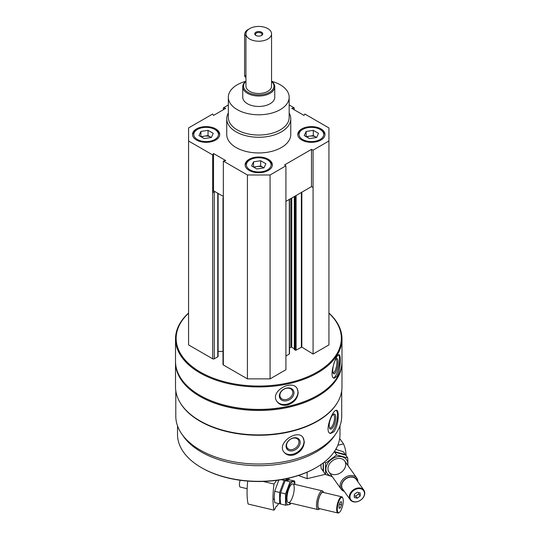 <?xml version="1.0" encoding="UTF-8"?>
<svg xmlns="http://www.w3.org/2000/svg" width="540" height="540" viewBox="0 0 540 540"><rect width="100%" height="100%" fill="white"/><g stroke="black" fill="none" stroke-linecap="round" stroke-linejoin="round"><path stroke-width="0.81" d="M196.493 140.022A13.608 7.857 0 0 0 211.322 141.73A13.608 7.857 0 0 0 219.726 134.467A13.608 7.857 0 0 0 206.118 126.617A13.608 7.857 0 0 0 192.51 134.467A13.608 7.857 0 0 0 196.493 140.022M301.759 140.022A13.608 7.857 0 0 0 316.589 141.73A13.608 7.857 0 0 0 324.986 134.467A13.608 7.857 0 0 0 311.384 126.617A13.608 7.857 0 0 0 297.776 134.467A13.608 7.857 0 0 0 301.759 140.022M289.163 113.015A32.015 18.482 180 0 1 290.763 118.787L290.763 134.467A32.015 18.482 180 0 1 258.748 152.955A32.015 18.482 180 0 1 226.732 134.467L226.732 118.787A32.015 18.482 180 0 1 228.332 113.015M289.163 104.976L294.158 107.858L291.755 108.358L303.98 115.412L304.837 114.028L328.928 127.933L328.928 141.001L313.079 150.154L311.486 149.378L284.573 164.916L285.916 165.834L270.068 174.987L247.428 174.987L223.337 161.075L225.74 160.583L213.516 153.522L212.666 154.913L188.575 141.001L188.575 127.933L212.666 114.028L213.516 115.412L225.74 108.358L223.337 107.858L228.332 104.976M249.129 170.411A13.608 7.857 0 0 0 263.959 172.112A13.608 7.857 0 0 0 272.356 164.855A13.608 7.857 0 0 0 258.748 156.998A13.608 7.857 0 0 0 245.14 164.855A13.608 7.857 0 0 0 249.129 170.411M223.324 197.397L223.337 197.39A1.121 0.648 180 0 0 222.993 197.856A1.121 0.648 180 0 0 223.324 198.315L223.337 161.075M212.666 192.159L213.516 190.775L215.102 191.687L214.265 192.173A1.121 0.648 180 0 1 212.679 192.173L212.666 154.913M328.928 313.214A82.6 47.689 180 0 1 312.512 374.564A82.6 47.689 180 0 1 204.984 374.564A82.6 47.689 180 0 1 188.575 313.214M218.106 193.421L218.106 356.332A1.121 0.648 180 0 1 217.775 356.792L214.265 358.817A1.121 0.648 180 0 1 212.679 358.817L188.575 344.898L188.575 141.001M328.928 141.001L328.928 344.898L313.079 354.044L301.833 347.085L301.833 192.2M294.401 349.407L295.198 350.123A0.641 0.371 180 0 0 296.102 350.123L301.833 347.085M294.307 348.759L291.742 347.281L291.742 198.025M289.501 348.057L290.837 347.281A0.641 0.371 180 0 1 291.742 347.281M289.501 199.321L289.501 353.781A0.641 0.371 180 0 1 289.312 354.044L289.312 199.429M285.916 356.002L289.312 354.044M285.916 165.834L285.916 369.725L270.068 378.877L247.428 378.877L223.324 364.959A1.121 0.648 180 0 1 222.993 364.5L222.993 197.856M222.993 351.412L218.106 351.412M341.705 390.791L341.705 416.124A82.958 47.898 180 0 1 258.748 464.022A82.958 47.898 180 0 1 175.79 416.124L175.79 390.791M337.77 401.949A82.958 47.898 180 0 1 258.748 435.267A82.958 47.898 180 0 1 179.732 401.949M333.936 431.791C336.757 427.322 338.182 421.889 338.216 415.496C338.222 412.391 337.736 410.67 336.757 410.319C332.876 408.503 323.656 432.425 330.514 433.505L333.936 431.791M293.807 454.957C300.301 452.446 303.804 448.045 304.317 441.767L302.879 437.279C296.993 428.821 276.062 443.448 284.195 452.365C286.517 455.024 289.724 455.888 293.807 454.957M328.928 313.038A83.241 48.06 180 0 1 341.989 338.884L341.989 361.361A83.241 48.06 180 0 1 317.608 395.341A83.241 48.06 180 0 1 199.888 395.341A83.241 48.06 180 0 1 175.513 361.361L175.513 338.884A83.241 48.06 180 0 1 188.575 313.038M341.989 338.884A83.241 48.06 180 0 1 258.748 386.937A83.241 48.06 180 0 1 175.513 338.884M336.967 376.36C339.194 371.763 340.288 366.269 340.254 359.876C340.268 356.711 339.896 355.003 339.14 354.746C336.143 353.363 328.246 377.75 334.206 378.243L336.967 376.36M287.219 405.081C293.976 402.901 297.635 398.689 298.202 392.438L297.135 388.496C292.019 379.006 269.669 391.318 276.824 401.301C279.106 404.575 282.569 405.837 287.219 405.081M317.608 395.341L317.156 395.604A82.6 47.689 180 0 1 200.34 395.604L199.888 395.341M341.982 361.888A83.241 48.06 180 0 1 341.989 362.408A83.241 48.06 180 0 1 258.748 410.468A83.241 48.06 180 0 1 175.513 362.408A83.241 48.06 180 0 1 175.513 361.888M341.989 362.408L341.989 386.849A83.241 48.06 180 0 1 317.608 420.829A83.241 48.06 180 0 1 199.888 420.829A83.241 48.06 180 0 1 175.513 386.849L175.513 362.408M317.608 420.829L317.156 421.092A82.6 47.689 180 0 1 200.34 421.092L199.888 420.829M334.942 435.071A81.236 46.899 180 0 1 258.748 465.703A81.236 46.899 180 0 1 182.56 435.071M339.984 425.831L339.984 434.423A81.236 46.899 180 0 1 316.19 467.586A81.236 46.899 180 0 1 201.305 467.586A81.236 46.899 180 0 1 177.512 434.423L177.512 425.831M316.19 467.586L315.63 467.917A80.44 46.44 180 0 1 201.872 467.917L201.305 467.586M338.56 354.895A12.008 3.355 -78.1 0 1 339.572 359.728A12.008 3.355 -78.1 0 1 333.565 377.946M338.128 362.016A7.783 2.174 -78.1 0 1 336.292 370.98A7.783 2.174 -78.1 0 1 333.315 373.403A7.783 2.174 -78.1 0 1 333.335 365.796A7.783 2.174 -78.1 0 1 336.373 358.823A7.783 2.174 -78.1 0 1 338.128 362.016M335.853 359.343A6.858 1.917 -78.1 0 1 336.002 359.35A6.858 1.917 -78.1 0 1 336.933 362.34A6.858 1.917 -78.1 0 1 335.637 369.407A6.858 1.917 -78.1 0 1 333.18 372.769A6.858 1.917 -78.1 0 1 333.038 372.721M296.98 388.267A12.008 9.214 -32.2 0 1 297.952 392.04A12.008 9.214 -32.2 0 1 289.359 403.367A12.008 9.214 -32.2 0 1 276.669 401.051M293.99 392.877A7.783 5.974 -32.2 0 1 283.014 400.687A7.783 5.974 -32.2 0 1 283.014 389.678A7.783 5.974 -32.2 0 1 293.99 392.877M292.795 392.553A6.858 5.258 -32.2 0 1 287.793 399.06A6.858 5.258 -32.2 0 1 280.55 397.562A6.858 5.258 -32.2 0 1 283.547 389.462A6.858 5.258 -32.2 0 1 292.154 390.251A6.858 5.258 -32.2 0 1 292.795 392.553M336.197 410.326A12.008 4.144 -74.9 0 1 337.554 415.321A12.008 4.144 -74.9 0 1 335.003 426.985A12.008 4.144 -74.9 0 1 329.913 433.235M335.772 417.528A7.783 2.687 -74.9 0 1 333.349 426.661A7.783 2.687 -74.9 0 1 329.65 428.335A7.783 2.687 -74.9 0 1 329.886 420.903A7.783 2.687 -74.9 0 1 333.41 414.349A7.783 2.687 -74.9 0 1 335.772 417.528M332.91 414.767A6.858 2.363 -74.9 0 1 333.423 414.754A6.858 2.363 -74.9 0 1 334.537 417.785A6.858 2.363 -74.9 0 1 332.91 424.832A6.858 2.363 -74.9 0 1 329.859 427.99A6.858 2.363 -74.9 0 1 329.42 427.721M302.677 437.042A12.008 8.883 -38.9 0 1 304.013 441.389A12.008 8.883 -38.9 0 1 296.217 452.891A12.008 8.883 -38.9 0 1 284 452.108M300.186 442.422A7.783 5.764 -38.9 0 1 289.602 450.772A7.783 5.764 -38.9 0 1 289.602 439.763A7.783 5.764 -38.9 0 1 300.186 442.422M298.951 442.159A6.858 5.076 -38.9 0 1 294.394 448.781A6.858 5.076 -38.9 0 1 287.408 448.139A6.858 5.076 -38.9 0 1 289.548 439.884A6.858 5.076 -38.9 0 1 298.073 439.526A6.858 5.076 -38.9 0 1 298.951 442.159M223.337 109.742L223.337 107.858M294.158 109.742L294.158 107.858M313.079 354.044L313.079 150.154M270.068 378.877L270.068 174.987M247.428 378.877L247.428 174.987M313.079 187.4L311.486 186.631L285.916 201.393M223.337 196.445L215.102 191.687M311.486 186.631L311.486 149.378M213.516 190.775L213.516 153.522M271.701 81.331A30.416 17.557 180 0 1 280.253 84.8A30.416 17.557 180 0 1 289.163 97.22A30.416 17.557 180 0 1 258.748 114.777A30.416 17.557 180 0 1 228.332 97.22A30.416 17.557 180 0 1 245.801 81.331M271.553 81.216A16.004 9.241 180 0 1 274.759 86.764L274.759 97.22A16.004 9.241 180 0 1 258.748 106.461A16.004 9.241 180 0 1 242.744 97.22L242.744 86.764A16.004 9.241 180 0 1 245.943 81.216M289.163 97.22L289.163 117.477A30.416 17.557 180 0 1 258.748 135.041A30.416 17.557 180 0 1 228.332 117.477L228.332 97.22M290.763 118.787A32.015 18.482 180 0 1 258.748 137.268A32.015 18.482 180 0 1 226.732 118.787M324.959 134.993A13.608 7.857 0 0 0 321.003 129.958L320.099 129.438A12.326 7.114 0 0 0 302.663 129.438A12.326 7.114 0 0 0 302.663 139.502A12.326 7.114 0 0 0 320.099 139.502A12.326 7.114 0 0 0 320.099 129.438M302.663 129.438L301.759 129.958A13.608 7.857 0 0 0 297.803 134.993M306.855 137.086A6.406 3.699 180 0 1 309.724 136.127A6.406 3.699 180 0 1 315.907 137.086A6.406 3.699 180 0 1 316.528 137.498M306.153 131.45L306.153 136.681L313.295 135.574L316.609 137.484L309.467 138.591L304.243 135.574L306.153 131.45L313.295 130.349L318.526 133.367L316.609 137.484M313.295 135.574L313.295 130.349M219.692 134.993A13.608 7.857 0 0 0 215.737 129.958L214.832 129.438A12.326 7.114 0 0 0 197.404 129.438A12.326 7.114 0 0 0 197.404 139.502A12.326 7.114 0 0 0 214.832 139.502A12.326 7.114 0 0 0 214.832 129.438M197.404 129.438L196.493 129.958A13.608 7.857 0 0 0 192.544 134.993M272.322 165.382A13.608 7.857 0 0 0 268.373 160.346L267.462 159.827A12.326 7.114 0 0 0 250.034 159.827A12.326 7.114 0 0 0 250.034 169.891A12.326 7.114 0 0 0 267.462 169.891A12.326 7.114 0 0 0 267.462 159.827M250.034 159.827L249.129 160.346A13.608 7.857 0 0 0 245.174 165.382M201.589 137.086A6.406 3.699 180 0 1 204.458 136.127A6.406 3.699 180 0 1 210.647 137.086A6.406 3.699 180 0 1 211.268 137.498M200.887 131.45L200.887 136.681L208.028 135.574L211.343 137.484L204.201 138.591L198.976 135.574L200.887 131.45L208.028 130.349L213.26 133.367L211.343 137.484M208.028 135.574L208.028 130.349M254.219 167.468A6.406 3.699 180 0 1 257.094 166.516A6.406 3.699 180 0 1 263.277 167.468A6.406 3.699 180 0 1 263.898 167.886M253.523 161.838L253.523 167.062L260.665 165.962L263.979 167.873L256.838 168.98L251.606 165.962L253.523 161.838L260.665 160.731L265.889 163.748L263.979 167.873M260.665 165.962L260.665 160.731M276.622 480.357L274.023 484.015A48.02 14.877 103.3 0 0 274.023 510.158L248.103 504.023A48.02 14.877 -76.7 0 1 247.718 481.079M278.701 503.577L276.811 506.237A2.882 0.891 103.3 0 0 276.716 506.196A2.882 0.891 103.3 0 0 275.299 508.363L274.023 510.158M288.954 478.116L288.954 479.932M263.162 481.444L274.023 484.015M339.073 505.204L340.288 501.984L341.503 501.788L341.503 504.806L340.288 508.025L339.073 508.228L339.073 505.204M343.265 500.816A7.843 2.43 103.3 0 0 342.765 497.975A7.843 2.43 103.3 0 0 337.919 504.448A7.843 2.43 103.3 0 0 339.35 512.406A7.843 2.43 103.3 0 0 343.265 500.816M323.649 492.514L323.156 491.616A9.605 2.977 103.3 0 0 322.34 490.887A9.605 2.977 103.3 0 0 317.23 499.547A9.605 2.977 103.3 0 0 317.912 509.578A9.605 2.977 103.3 0 0 318.978 509.288L319.808 508.714M323.629 492.507A8.62 2.673 103.3 0 0 318.431 499.831A8.62 2.673 103.3 0 0 319.795 508.707M342.765 497.975L342.475 497.435A8.323 2.579 103.3 0 0 341.759 496.8L322.947 492.345A8.323 2.579 103.3 0 0 318.526 499.851A8.323 2.579 103.3 0 0 319.113 508.545L337.925 513A8.323 2.579 103.3 0 0 338.843 512.75L339.35 512.406M341.759 496.8A8.323 2.579 103.3 0 0 337.331 504.306A8.323 2.579 103.3 0 0 337.925 513M240.125 480.256A5.603 1.735 103.3 0 0 240.266 487.08L247.138 488.707M339.41 504.306L341.503 504.806M339.073 507.735L340.288 508.025M285.478 478.879L288.731 479.648L284.175 480.398L279.619 492.473L279.619 503.793L274.691 502.625L274.232 496.854L274.691 491.306L278.735 480.215M279.619 503.793L280.577 503.726M279.619 492.473L274.691 491.306M284.175 480.398L281.138 479.682M285.545 505.197L280.618 504.029L280.159 498.258L280.618 492.71L285.174 480.634L289.73 479.885L294.651 481.052L290.095 481.802L285.545 493.877L285.545 505.197L290.095 504.441L290.77 503.152M294.901 484.387A11.846 3.672 103.3 0 0 294.489 482.922A11.846 3.672 103.3 0 0 289.433 485.534A11.846 3.672 103.3 0 0 286.106 499.568A11.846 3.672 103.3 0 0 290.473 503.084M295.022 484.421L294.651 481.052M286.956 498.373A9.605 2.977 103.3 0 0 287.564 501.856A9.605 2.977 103.3 0 0 293.49 493.925A9.605 2.977 103.3 0 0 291.749 484.178A9.605 2.977 103.3 0 0 286.956 498.373M285.545 493.877L280.618 492.71M290.095 481.802L285.174 480.634M346.052 455.558A48.02 36.275 144.6 0 0 343.521 443.894L337.79 445.25M307.112 472.183L307.112 478.656L298.357 475.497M325.391 474.329L307.112 478.656M343.521 443.894L339.68 438.494M360.194 496.031L357.23 498.238L354.267 497.435L354.267 494.417L357.23 492.203L360.194 493.013L360.194 496.031L358.675 493.891L355.712 496.105L357.23 498.238M349.974 496.942A7.843 5.926 144.6 0 0 360.862 499.912A7.843 5.926 144.6 0 0 360.862 488.815A7.843 5.926 144.6 0 0 349.974 496.942M357.845 481.714A9.605 7.256 144.6 0 0 356.792 478.022A9.605 7.256 144.6 0 0 346.795 476.489A9.605 7.256 144.6 0 0 340.079 485.683A9.605 7.256 144.6 0 0 341.132 489.146A9.605 7.256 144.6 0 0 344.27 491.353M357.102 480.668A8.62 6.514 144.6 0 0 348.428 477.326A8.62 6.514 144.6 0 0 341.361 485.993A8.62 6.514 144.6 0 0 343.535 490.313M363.839 490.145L356.123 479.284A8.323 6.291 144.6 0 0 347.456 477.961A8.323 6.291 144.6 0 0 341.631 485.933A8.323 6.291 144.6 0 0 342.549 488.93L350.264 499.784A8.323 6.291 144.6 0 0 360.693 500.094A8.323 6.291 144.6 0 0 363.839 490.145A8.323 6.291 144.6 0 0 355.171 488.822A8.323 6.291 144.6 0 0 349.346 496.787A8.323 6.291 144.6 0 0 350.264 499.784M358.675 492.595L358.675 493.891M355.712 496.105L354.267 495.707M335.711 449.435L343.305 451.697L345.323 454.538L334.868 451.73M323.251 462.935L323.109 471.116L321.091 468.275L320.935 464.603M336.65 454.93L334.631 452.081L345.735 455.112L347.753 457.954L336.65 454.93L325.539 463.219L325.539 474.538L332.195 476.557M325.539 474.538L323.521 471.69L323.393 462.834M347.72 465.244A11.846 8.95 144.6 0 0 347.814 463.941A11.846 8.95 144.6 0 0 334.017 457.866A11.846 8.95 144.6 0 0 327.362 473.62A11.846 8.95 144.6 0 0 332.06 476.368M347.929 465.541L347.753 457.954M345.742 464.434A9.605 7.256 144.6 0 0 332.411 460.796A9.605 7.256 144.6 0 0 332.411 474.377A9.605 7.256 144.6 0 0 345.742 464.434M325.539 463.219L324.601 461.889M271.553 33.831L271.553 86.11A12.805 7.391 180 0 1 258.748 93.501A12.805 7.391 180 0 1 245.943 86.11L245.943 33.831A12.805 7.391 180 0 1 253.847 27A12.805 7.391 180 0 1 267.806 28.6A12.805 7.391 180 0 1 271.553 33.831A12.805 7.391 180 0 1 258.748 41.222A12.805 7.391 180 0 1 245.943 33.831M261.576 32.198A4.003 2.308 180 0 1 261.576 35.465A4.003 2.308 180 0 1 255.919 35.465A4.003 2.308 180 0 1 255.919 32.198A4.003 2.308 180 0 1 261.576 32.198M271.553 81.378A15.208 8.782 180 0 1 268.704 92.752A15.208 8.782 180 0 1 248.798 92.752A15.208 8.782 180 0 1 245.943 81.378M274.759 86.764A16.004 9.241 180 0 1 258.748 96.005A16.004 9.241 180 0 1 242.744 86.764M248.285 29.572A4.003 2.308 120 0 0 244.6 34.81L244.6 75.33A4.003 2.308 120 0 0 245.43 77.159L245.943 77.456M256.19 35.606A3.308 1.91 180 0 1 255.44 34.398A3.308 1.91 180 0 1 257.486 32.63A3.308 1.91 180 0 1 261.09 33.048A3.308 1.91 180 0 1 262.055 34.398A3.308 1.91 180 0 1 261.313 35.606M212.679 358.817L212.679 192.173M214.265 358.817L214.265 192.173M301.374 347.078L301.374 192.463M296.102 350.123L296.102 195.514M295.198 350.123L295.198 196.034M294.401 349.663L294.401 196.493M290.837 347.281L290.837 198.551M223.324 364.959L223.324 198.315M217.775 356.792L217.775 193.232M245.943 35.586L244.6 34.81M245.943 76.106L244.6 75.33M294.307 349.535L294.307 196.547M272.984 498.94L274.32 499.257M288.387 502.585L317.912 509.578M277.418 480.249L278.572 480.526M292.808 483.894L322.34 490.887M329.022 472.095L341.132 489.146M336.056 448.835L336.656 449.671M344.682 460.971L356.792 478.022"/></g></svg>
